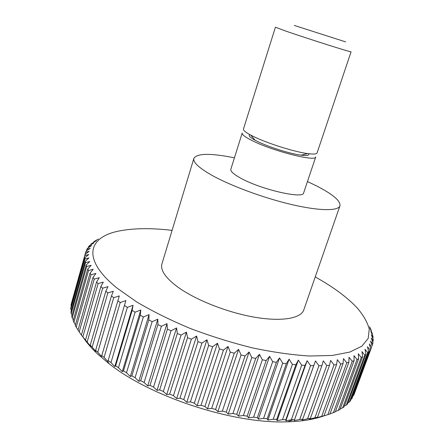 <?xml version="1.0" encoding="UTF-8"?>
<svg xmlns="http://www.w3.org/2000/svg" width="444" height="444" viewBox="0 0 444 444"><rect width="100%" height="100%" fill="white"/><g stroke="black" fill="none" stroke-linecap="round" stroke-linejoin="round"><path stroke-width="0.67" d="M307.459 181.546L316.383 185.831C332.817 194.239 340.67 200.904 339.943 205.827C338.256 211.15 319.375 211.067 291.303 204.473C263.286 197.907 229.964 185.537 211.211 174.903C198.618 167.632 192.84 162.121 193.884 158.369C197.086 153.23 210.6 153.052 234.432 157.82M339.943 205.827L303.774 309.923C300.938 318.531 281.407 321.961 253.729 317.055C226.101 312.171 194.15 299.3 176.795 286.33C165.162 277.406 160.217 269.913 161.955 263.841L193.884 158.369M252.103 140.593C245.144 137.102 241.847 134.582 242.213 133.022L230.841 169.247C230.342 171.245 233.483 174.137 240.265 177.922C260.251 189.333 303.613 199.345 303.646 192.901L315.74 156.915C316.172 162.054 272.638 151.077 252.103 140.593M253.413 136.458L250.721 135.093C245.554 132.306 243.134 130.281 243.467 129.015L275.413 27.223L286.735 31.407C308.896 39.055 352.919 52.986 351.071 51.804L317.077 152.936C316.605 154.157 313.458 154.373 307.642 153.585C294.272 151.848 267.177 143.301 253.413 136.458M308.647 153.718C309.501 155.444 306.948 155.922 300.988 155.161C290.115 153.785 268.481 146.964 257.359 141.392L255.178 140.276C249.905 137.39 248.124 135.498 249.828 134.61M294.305 25.441L345.632 41.875L294.305 25.441M97.797 352.236L113.714 297.696L119.297 295.898L101.526 356.488L97.797 352.236L95.638 350.327L95.804 351.42L92.152 347.08L90.232 345.182L90.715 346.387L81.646 335.392M79.182 331.973L94.233 279.098L99.284 277.705L96.592 281.918L81.407 335.076L78 330.175L92.979 277.472L95.921 273.426L91.048 274.742L90.038 273.165L75.258 325.397L76.19 327.145L91.048 274.742M78.072 329.914L76.19 327.145M75.402 324.875L73.177 320.773L87.773 269.025L91.153 265.312L86.685 266.505L86.164 265.062L71.75 316.317L72.2 317.943L86.685 266.505M73.404 319.969L72.2 317.943M72.061 315.201L71.179 313.597L70.962 312.038L85.204 261.288L88.955 257.903L84.926 259.013L84.876 257.72L70.79 307.964L70.785 309.446L84.926 259.013M71.367 310.6L70.785 309.446M71.301 306.155L70.996 305.5L71.223 304.096L85.159 254.362L89.2 251.298L85.642 252.359L86.031 251.226L90.188 248.313L86.869 249.362L87.468 248.313L91.725 245.549L88.65 246.598L89.444 245.632L93.784 243.012L90.959 244.061L96.348 240.709L93.767 241.764L98.368 239M71.845 301.887L85.642 252.359M322.844 416.228C313.409 419.519 301.676 421.378 287.64 421.8C234.438 424.214 150.871 397.058 109.246 363.836L97.73 354.118C91.664 348.418 86.83 342.857 83.233 337.44M315.257 276.878L324.042 282.034C337.912 290.515 348.984 299.178 357.254 308.014C363.503 315.351 367.504 322.388 369.258 329.137L368.209 338.422L361.81 346.231L349.8 352.07L332.212 355.461L309.468 356.016C292.002 354.917 272.977 352.203 252.397 347.868C231.391 342.646 210.634 336.158 190.126 328.41C170.329 320.118 152.542 311.305 136.752 301.981L117.011 288.073C80.58 258.547 88.545 236.574 119.808 230.863C134.299 228.127 151.726 227.961 172.089 230.358M70.996 305.5L85.159 254.362M84.982 255.578L88.778 254.495L84.876 257.72M71.179 313.597L85.487 262.659L85.204 261.288M85.487 262.659L89.738 261.516L86.164 265.062M73.871 322.466L88.534 270.535L87.773 269.025M88.534 270.535L93.212 269.286L90.038 273.165M94.233 279.098L92.979 277.472M82.839 336.918L98.096 283.594L96.592 281.918M98.096 283.594L103.313 282.118L100.882 286.491L85.487 340.087M87.163 341.963L102.636 288.206L100.882 286.491M102.636 288.206L107.992 286.635L105.844 291.164L90.232 345.182M92.152 347.08L107.848 292.918L105.844 291.164M107.848 292.918L113.325 291.236L111.472 295.92L95.638 350.327M113.714 297.696L111.472 295.92M120.224 302.514L125.88 300.594L107.864 361.56L104.079 357.414L120.224 302.514L117.743 300.732M127.356 307.353L133.056 305.3L132.151 310.4L115.634 365.812L114.791 366.6L110.978 362.576L127.356 307.353L124.647 305.566M135.07 312.182L140.798 309.984L140.226 315.207L123.471 370.884L122.278 371.589L118.465 367.699L135.07 312.182L132.151 310.4M143.345 316.972L149.062 314.624L148.829 319.952L131.84 375.857L130.292 376.49L126.507 372.738L143.345 316.972L140.226 315.207M152.131 321.684L157.809 319.181L157.909 324.603L140.698 380.702L138.789 381.268L135.059 377.666L152.131 321.684L148.829 319.952M161.383 326.29L166.988 323.626L167.427 329.132L149.994 385.386L147.724 385.897L144.084 382.456L161.383 326.29L157.909 324.603M171.045 330.769L176.557 327.938L177.328 333.505L159.668 389.871L157.054 390.343L153.53 387.068L171.045 330.769L167.427 329.132M181.069 335.081L186.447 332.084L187.54 337.701L169.675 394.133L166.716 394.572L163.331 391.475L181.069 335.081L177.328 333.505M191.381 339.199L196.603 336.03L198.007 341.686L179.942 398.146L176.657 398.568L173.443 395.648L191.381 339.199L187.54 337.701M201.931 343.095L206.965 339.76L208.663 345.426L190.409 401.87L186.807 402.292L183.794 399.556L201.931 343.095L198.007 341.686M212.637 346.747L217.46 343.245L219.441 348.912L201.01 405.294L197.108 405.722L194.317 403.174L212.637 346.747L208.663 345.426M223.437 350.127L228.022 346.459L230.264 352.103L211.671 408.386L207.492 408.841L204.95 406.476L223.437 350.127L219.441 348.912M234.266 353.208L238.589 349.384L241.07 354.995L222.333 411.133L217.893 411.627L215.618 409.44L234.266 353.208L230.264 352.103M245.044 355.983L249.084 352.003L251.781 357.564L232.917 413.514L228.249 414.058L226.257 412.054L245.044 355.983L241.07 354.995M255.705 358.43L259.451 354.306L262.337 359.795L243.362 415.523L238.489 416.133L236.796 414.302L255.705 358.43L251.781 357.564M266.184 360.534L269.613 356.271L272.666 361.682L253.602 417.149L248.551 417.832L247.175 416.172L266.184 360.534L262.337 359.795M276.412 362.287L279.52 357.897L282.706 363.209L263.581 418.387L258.375 419.153L257.326 417.654L276.412 362.287L272.666 361.682M286.336 363.686L289.111 359.179L292.407 364.38L273.227 419.23L267.904 420.085L267.188 418.742L286.336 363.686L282.706 363.209M295.893 364.724L298.329 360.112L301.704 365.19L282.501 419.68L277.084 420.646L276.701 419.441L295.893 364.724L292.407 364.38M305.034 365.401L307.126 360.7L310.556 365.645L291.347 419.752L285.869 420.823L285.819 419.752L305.034 365.401L301.704 365.19M313.708 365.723L315.462 360.939L318.92 365.745L299.722 419.441L294.211 420.623L313.708 365.723L310.556 365.645M321.878 365.695L323.299 360.839L326.751 365.495L307.587 418.764L302.075 420.068L302.691 419.23L321.878 365.695L318.92 365.745M329.509 365.318L330.591 360.411L334.027 364.913L314.913 417.726L309.424 419.158L310.362 418.42L329.509 365.318L326.751 365.495M336.563 364.618L337.329 359.668L340.709 364.008L321.672 416.355L316.228 417.909L317.477 417.26L336.563 364.618L334.027 364.913M343.029 363.592L343.478 358.613L346.792 362.792L327.839 414.657L322.466 416.339L324.02 415.767L343.029 363.592L340.709 364.008M327.839 414.657L329.964 413.952L348.879 362.265L346.792 362.792M348.879 362.265L349.023 357.265L352.247 361.277L333.4 412.659L330.014 413.825M333.4 412.659L335.298 411.843L354.101 360.65L352.247 361.277M354.101 360.65L353.957 355.644L357.07 359.49L338.345 410.367L335.436 411.466M338.345 410.367L340.01 409.457L358.691 358.758L357.07 359.49M358.691 358.758L358.269 353.763L361.255 357.437L342.663 407.814L340.248 408.807M342.663 407.814L344.1 406.809L362.637 356.615L361.255 357.437M362.637 356.615L361.954 351.637L364.802 355.144L346.359 405.017L344.444 405.877M346.359 405.017L347.563 403.923L365.95 354.24L364.802 355.144M365.95 354.24L365.024 349.284L367.71 352.63L349.428 401.992L348.024 402.686M349.428 401.992L350.405 400.827L368.625 351.648L367.71 352.63M368.625 351.648L367.471 346.725L369.996 349.911L351.881 398.768L350.988 399.25M351.881 398.768L369.996 349.911M370.679 348.856L369.314 343.978L371.661 347.003L353.352 395.582M353.724 395.365L371.661 347.003M372.122 345.887L370.562 341.059L372.721 343.934L372.061 345.704M369.552 326.773L371.262 330.353L369.896 328.044L372.444 333.905L370.873 331.468L372.916 336.102L373.093 337.368L371.323 334.787L373.221 339.494L373.193 340.715L371.223 337.989L372.966 342.757L372.721 343.934M104.079 357.414L101.687 355.5M107.864 361.56L125.88 300.594M110.978 362.576L108.358 360.672M114.791 366.6L133.056 305.3M118.465 367.699L115.634 365.812M122.278 371.589L140.798 309.984M126.507 372.738L123.471 370.884M130.292 376.49L149.062 314.624M135.059 377.666L131.84 375.857M138.789 381.268L157.809 319.181M144.084 382.456L140.698 380.702M147.724 385.897L166.988 323.626M153.53 387.068L149.994 385.386M157.054 390.343L176.557 327.938M163.331 391.475L159.668 389.871M166.716 394.572L186.447 332.084M173.443 395.648L169.675 394.133M176.657 398.568L196.603 336.03M183.794 399.556L179.942 398.146M186.807 402.292L206.965 339.76M194.317 403.174L190.409 401.87M197.108 405.722L217.46 343.245M204.95 406.476L201.01 405.294M207.492 408.841L228.022 346.459M215.618 409.44L211.671 408.386M217.893 411.627L238.589 349.384M226.257 412.054L222.333 411.133M228.249 414.058L249.084 352.003M236.796 414.302L232.917 413.514M238.489 416.133L259.451 354.306M247.175 416.172L243.362 415.523M248.551 417.832L269.613 356.271M257.326 417.654L253.602 417.149M258.375 419.153L279.52 357.897M267.188 418.742L263.581 418.387M267.904 420.085L289.111 359.179M276.701 419.441L273.227 419.23M277.084 420.646L298.329 360.112M285.819 419.752L282.501 419.68M285.869 420.823L307.126 360.7M294.5 419.68L291.347 419.752M294.211 420.623L315.462 360.939M302.691 419.23L299.722 419.441M310.362 418.42L307.587 418.764M317.477 417.26L314.913 417.726M324.02 415.767L321.672 416.355M373.193 340.715L372.705 342.035M373.093 337.368L372.749 338.306M372.444 333.905L372.222 334.51M371.262 330.353L371.151 330.663M93.634 242.23L93.767 241.764M90.737 244.849L90.959 244.061M88.328 247.752L88.65 246.598M86.43 250.943L86.869 249.362M255.178 140.276L250.721 135.093M287.64 421.8L293.29 419.713M109.246 363.836L107.365 361.011M300.988 155.161L307.642 153.585"/></g></svg>
